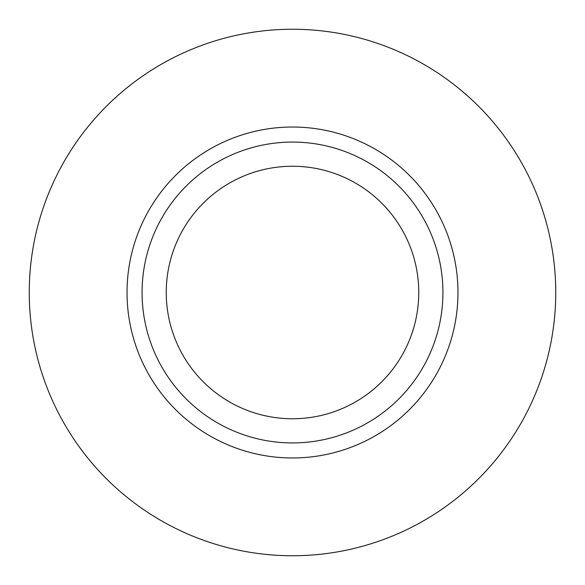 <?xml version="1.0" encoding="UTF-8"?>
<svg xmlns="http://www.w3.org/2000/svg" width="585" height="585" viewBox="0 0 585 585"><rect width="100%" height="100%" fill="white"/><g stroke="black" fill="none" stroke-linecap="round" stroke-linejoin="round"><path stroke-width="0.88" d="M418.758 292.5A126.258 126.258 0 0 1 292.5 418.758A126.258 126.258 0 0 1 166.242 292.5A126.258 126.258 0 0 1 292.5 166.242A126.258 126.258 0 0 1 418.758 292.5M442.925 292.5A150.425 150.425 0 0 1 292.5 442.925A150.425 150.425 0 0 1 142.075 292.5A150.425 150.425 0 0 1 292.5 142.075A150.425 150.425 0 0 1 442.925 292.5M555.75 292.5A263.25 263.25 0 0 1 292.5 555.75A263.25 263.25 0 0 1 29.25 292.5A263.25 263.25 0 0 1 292.5 29.25A263.25 263.25 0 0 1 555.75 292.5M127.025 292.5A165.475 165.475 0 0 1 292.5 127.025A165.475 165.475 0 0 1 457.975 292.5A165.475 165.475 0 0 1 292.5 457.975A165.475 165.475 0 0 1 127.025 292.5"/></g></svg>
